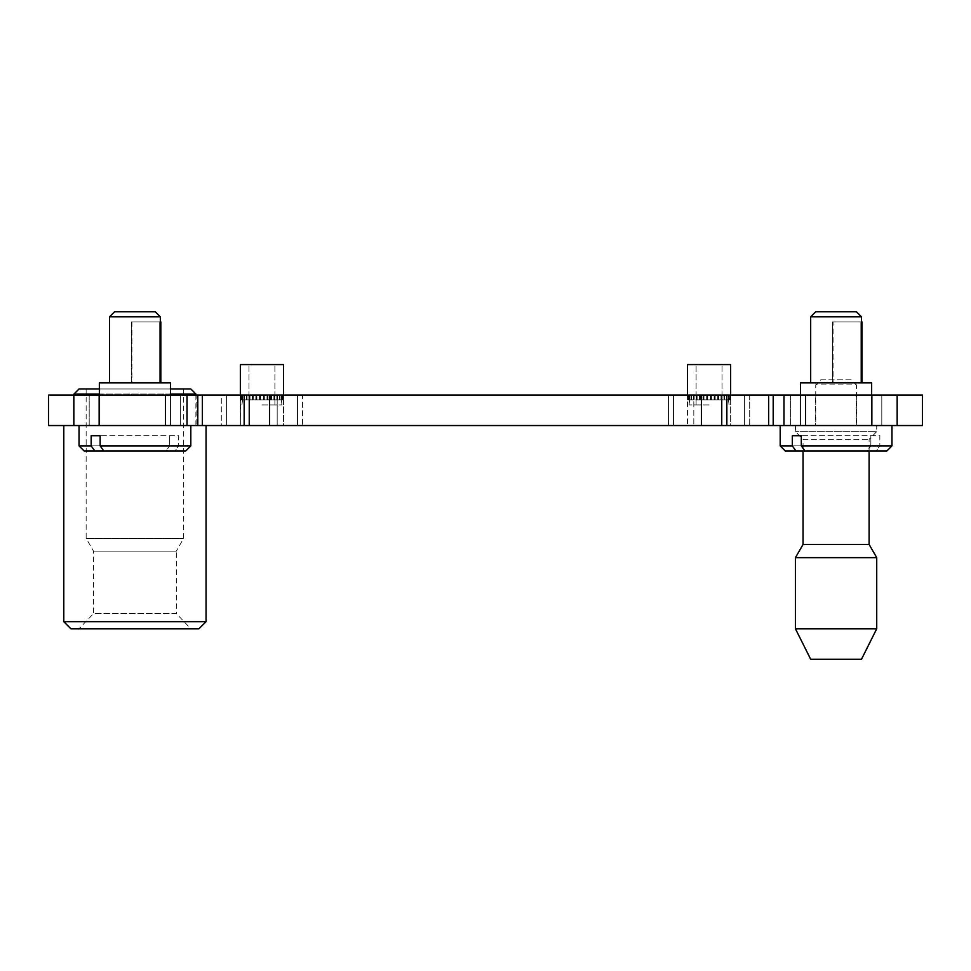 <?xml version="1.0" encoding="UTF-8"?>
<svg xmlns="http://www.w3.org/2000/svg" width="971" height="971" viewBox="0 0 971 971"><rect width="100%" height="100%" fill="white"/><g stroke="black" fill="none" stroke-linecap="round" stroke-linejoin="round"><path stroke-width="0.73" stroke-dasharray="4.86 3.64" d="M805.566 395.063L922.45 395.063L922.45 425.541L805.566 425.541L805.566 395.063L783.985 395.063L783.985 425.541L805.566 425.541M773.195 425.541L773.195 395.063L721.756 395.063L721.756 425.541L721.756 395.063L721.756 425.541L783.985 425.541M773.195 395.063L783.985 395.063M871.849 395.063L871.849 425.541M721.756 395.063L269.562 395.063L269.562 425.541L721.756 425.541M160.069 382.865L99.358 382.865L160.834 382.865L131.328 382.865L131.328 321.899L131.922 382.865L109.517 382.865L160.664 382.865L160.664 321.899L131.328 321.899L160.324 321.899L131.328 321.899L131.328 382.865L109.517 382.865L160.069 382.865L160.664 321.899M149.291 311.74L114.602 311.74L149.291 311.74M152.884 316.813L109.517 316.813L152.884 316.813M187.015 395.063L187.015 425.541L165.434 425.541L165.434 395.063L249.244 395.063L249.244 425.541L249.244 395.063L269.562 395.063M249.244 395.063L249.244 425.541L269.562 425.541M249.244 425.541L197.805 425.541L197.805 395.063M187.015 425.541L197.805 425.541M165.434 395.063L99.151 395.063L99.151 425.541L48.55 425.541M165.434 425.541L99.151 425.541M99.151 395.063L73.845 395.063L73.845 425.541M48.55 395.063L73.845 395.063M160.324 321.899L160.324 316.813L109.517 316.813L109.517 382.865M206.058 425.541L63.795 425.541L206.058 425.541M79.039 628.783L190.814 628.783L79.039 628.783L93.519 613.538L176.334 613.538L190.814 628.783M70.907 628.783L198.946 628.783M183.701 388.97L183.701 538.335L176.334 551.103L93.519 551.103L176.334 551.103L176.334 613.538L93.519 613.538L93.519 551.103L86.152 538.335L183.701 538.335L86.152 538.335L86.152 388.97L183.701 388.97L86.152 388.97M79.039 388.97L190.814 388.97M170.495 388.97L99.358 388.97M73.954 394.044L195.899 394.044M195.899 395.063L195.899 425.541L73.954 425.541L195.899 425.541M73.954 395.063L73.954 425.541M196.142 425.541L73.699 425.541L196.142 425.541L196.142 395.063L73.699 395.063L73.699 425.541M73.699 395.063L196.142 395.063M283.532 399.834L283.532 425.541L240.347 425.541L283.532 425.541L240.347 425.541L283.532 425.541L283.532 399.834M240.347 395.063L283.496 395.063L283.496 399.834L283.496 395.063L283.01 399.834L281.736 399.834L283.398 399.834L283.398 395.063L283.398 399.834L283.398 395.063L282.937 399.834L282.937 395.063L282.367 399.834L279.939 399.834L282.658 399.834L282.658 395.063L282.658 399.834L282.658 395.063L281.736 395.063L281.736 399.834L281.117 399.834L281.736 399.834L281.736 395.063L281.117 395.063L281.117 399.834L277.585 399.834L281.287 399.834L281.287 395.063L281.287 399.834L281.287 395.063L279.939 395.063L279.939 399.834L279.272 399.834L279.939 399.834L279.939 395.063L279.272 395.063L279.272 399.834L274.769 399.834L279.32 399.834L279.32 395.063L279.32 399.834L279.32 395.063L277.585 395.063L277.585 399.834L276.893 399.834L277.585 399.834L277.585 395.063L276.832 395.063L277.585 395.063L276.893 395.063L276.893 399.834L271.552 399.834L276.893 399.834L276.893 395.063L276.832 399.834L276.832 395.063L274.769 395.063L274.769 399.834L274.077 399.834L274.769 399.834L274.769 395.063L273.883 395.063L274.769 395.063L274.077 395.063L274.077 399.834L268.045 399.834L274.077 399.834L274.077 395.063L273.883 399.834L273.883 395.063L271.552 395.063L271.552 399.834L270.885 399.834L271.552 399.834L271.552 395.063L270.581 395.063L271.552 395.063L270.885 395.063L270.885 399.834L264.355 399.834L270.885 399.834L270.885 395.063L270.581 399.834L270.581 395.063L268.045 395.063L268.045 399.834L267.413 399.834L268.045 399.834L268.045 395.063L267.013 395.063L268.045 395.063L267.413 395.063L267.413 399.834L260.592 399.834L267.413 399.834L267.413 395.063L267.013 399.834L267.013 395.063L264.355 395.063L264.355 399.834L264.355 395.063L263.287 395.063L264.355 395.063L263.784 399.834L256.878 399.834L263.784 399.834L263.784 395.063L263.287 399.834L263.287 395.063L260.592 395.063L260.592 399.834L260.592 395.063L259.524 395.063L260.592 395.063L260.107 399.834L253.31 399.834L260.107 399.834L260.107 395.063L259.524 399.834L259.524 395.063L256.878 395.063L256.878 399.834L256.878 395.063L255.834 395.063L256.878 395.063L256.465 399.834L249.996 399.834L256.465 399.834L256.465 395.063L255.834 395.063L255.834 399.834L255.834 395.063L253.31 395.063L253.31 399.834L253.31 395.063L252.339 395.063L253.31 395.063L253.006 399.834L247.059 399.834L253.006 399.834L253.006 395.063L252.339 395.063L252.339 399.834L252.339 395.063L249.996 395.063L249.996 399.834L249.996 395.063L249.122 395.063L249.996 395.063L249.814 399.834L244.571 399.834L249.814 399.834L249.814 395.063L249.122 395.063L249.122 399.834L249.122 395.063L247.059 395.063L247.059 399.834L247.059 395.063L246.306 395.063L247.059 395.063L246.986 399.834L242.604 399.834L246.986 399.834L246.986 395.063L246.306 395.063L246.306 399.834L246.306 395.063L244.571 395.063L244.571 399.834L244.571 395.063L243.952 395.063L244.619 395.063L244.619 399.834L241.233 399.834L244.619 399.834L244.619 395.063L243.952 395.063L243.952 399.834L243.952 395.063L242.604 395.063L242.604 399.834L242.155 395.063L242.774 395.063L242.774 399.834L240.48 399.834L242.774 399.834L242.774 395.063L242.155 395.063L242.155 399.834L242.155 395.063L241.233 395.063L241.233 399.834L241.512 395.063L241.512 399.834L240.48 399.834L241.512 399.834L241.512 395.063L240.954 399.834L240.48 395.063L240.347 425.541L240.347 364.574L283.532 364.574L240.347 364.574L283.532 364.574L283.532 395.063M240.881 395.063L240.48 399.834L240.881 395.063M261.939 364.574L274.902 364.574L261.939 364.574M261.939 404.919L281.966 404.919L261.939 404.919M261.939 399.834L242.532 399.834L261.939 399.834M283.398 395.063L283.398 399.834L283.398 395.063L282.937 399.834L282.367 395.063L282.367 399.834L282.367 395.063L283.398 395.063M282.658 395.063L282.658 399.834L282.658 395.063L281.736 395.063L281.736 399.834L281.736 395.063L281.117 395.063L281.117 399.834L281.117 395.063L282.658 395.063M281.287 395.063L281.287 399.834L281.287 395.063L279.939 395.063L279.939 399.834L279.939 395.063L279.272 395.063L279.272 399.834L279.272 395.063L281.287 395.063M279.32 395.063L279.32 399.834L279.32 395.063L277.585 395.063L277.585 399.834L277.585 395.063L276.893 395.063L276.893 399.834L276.893 395.063L279.32 395.063M276.832 395.063L276.832 399.834L276.832 395.063L274.769 395.063L274.769 399.834L274.769 395.063L274.077 395.063L274.077 399.834L274.077 395.063L276.832 395.063M273.883 395.063L273.883 399.834L273.883 395.063L271.552 395.063L271.552 399.834L271.552 395.063L270.885 395.063L270.885 399.834L270.885 395.063L273.883 395.063M270.581 395.063L270.581 399.834L270.581 395.063L268.045 395.063L268.045 399.834L268.045 395.063L267.413 395.063L267.413 399.834L267.413 395.063L270.581 395.063M267.013 395.063L267.013 399.834L267.013 395.063L264.355 395.063L264.355 399.834L263.784 395.063L263.784 399.834L263.784 395.063L267.013 395.063M263.287 395.063L263.287 399.834L263.287 395.063L260.592 395.063L260.592 399.834L260.107 395.063L260.107 399.834L260.107 395.063L263.287 395.063M259.524 395.063L259.524 399.834L259.524 395.063L256.878 395.063L256.878 399.834L256.465 395.063L256.465 399.834L256.465 395.063L259.524 395.063M255.834 395.063L255.834 399.834L255.834 395.063L253.31 395.063L253.31 399.834L253.006 395.063L253.006 399.834L253.006 395.063L255.834 395.063M252.339 395.063L252.339 399.834L252.339 395.063L249.996 395.063L249.996 399.834L249.814 395.063L249.814 399.834L249.814 395.063L252.339 395.063M249.122 395.063L249.122 399.834L249.122 395.063L247.059 395.063L247.059 399.834L246.986 395.063L246.986 399.834L246.986 395.063L249.122 395.063M246.306 395.063L246.306 399.834L246.306 395.063L244.571 395.063L244.571 399.834L244.571 395.063L244.619 399.834L244.571 395.063L246.306 395.063M243.952 395.063L243.952 399.834L243.952 395.063L242.604 395.063L242.604 399.834L242.604 395.063L242.774 399.834L242.604 395.063L243.952 395.063M242.155 395.063L242.155 399.834L242.155 395.063L241.233 395.063L241.233 399.834L241.233 395.063L241.512 399.834L241.233 395.063L242.155 395.063M240.954 395.063L240.954 399.834L240.954 395.063M240.395 395.063L240.395 399.834L240.395 395.063M174.44 425.541L79.039 425.541L174.44 425.541M94.794 450.945L84.113 450.945L79.039 445.871L169.694 445.871L169.694 435.712L169.694 445.871L79.039 445.871L91.165 445.871L94.794 450.945L166.077 450.945L84.113 450.945L166.077 450.945L169.694 445.871L166.077 450.945L103.776 450.945L100.147 445.871L190.814 445.871L178.676 445.871L178.676 435.712L91.165 435.712L178.676 435.712L178.676 445.871L175.059 450.945L103.776 450.945L185.728 450.945L175.059 450.945L178.676 445.871L190.814 445.871L190.814 425.541M91.165 445.871L91.165 435.712M100.147 445.871L100.147 435.712M103.776 450.945L185.728 450.945L190.814 445.871M297.514 395.063L297.514 425.541L277.184 425.541L302.588 425.541L297.514 425.541L297.514 395.063L277.184 395.063L297.514 395.063L297.514 425.541L297.514 395.063L302.588 395.063L297.514 395.063M277.184 395.063L221.303 395.063L221.303 425.541L226.377 425.541L221.303 425.541L221.303 395.063L277.184 395.063L277.184 425.541L226.377 425.541L277.184 425.541L277.184 395.063M89.198 395.063L89.198 425.541L180.655 425.541L89.198 425.541L180.655 425.541L89.198 425.541L89.198 395.063L180.655 395.063L180.655 425.541L180.655 395.063L89.198 395.063M160.069 425.541L99.358 425.541L160.069 425.541M160.664 382.865L131.922 382.865L131.922 321.899L160.834 321.899L160.834 382.865M160.324 316.813L155.251 311.74L114.602 311.74L109.517 316.813M170.495 395.063L170.495 425.541L170.495 382.865L99.358 382.865L99.358 425.541L99.358 395.063M170.495 394.044L99.358 394.044M63.795 621.671L206.058 621.671M730.653 399.834L730.653 425.541L687.468 425.541L730.653 425.541L687.468 425.541L730.653 425.541L730.653 399.834M730.653 395.063L729.488 395.063L730.653 395.063L730.605 399.834L730.605 395.063L730.52 399.834L729.488 399.834L730.52 399.834L730.653 364.574L687.468 364.574L730.653 364.574L687.468 364.574L687.468 425.541L687.468 399.834L689.264 399.834L687.602 399.834L687.602 395.063L687.504 399.834L687.468 395.063L688.342 395.063L688.342 399.834L691.061 399.834L688.342 399.834L688.342 395.063L688.633 399.834L688.063 395.063L688.633 399.834L688.633 395.063L687.602 395.063L687.602 399.834L687.504 395.063L687.504 399.834L687.468 395.063M730.52 395.063L730.52 399.834L730.52 395.063L730.52 399.834L730.52 395.063L730.046 399.834L728.845 399.834L730.046 399.834L730.046 395.063L730.046 399.834L730.046 395.063L729.767 399.834L728.226 399.834L729.767 399.834L729.767 395.063L728.845 395.063L728.845 399.834L727.048 399.834L728.845 399.834L728.845 395.063L728.226 395.063L728.396 399.834L726.381 399.834L728.396 399.834L728.226 395.063L730.046 395.063L729.488 399.834L729.767 395.063L729.767 399.834L729.767 395.063L728.845 395.063L728.845 399.834L728.845 395.063L728.396 399.834L728.396 395.063L727.048 395.063L727.048 399.834L724.694 399.834L727.048 399.834L727.048 395.063L726.381 395.063L726.429 399.834L724.014 399.834L726.429 399.834L726.381 395.063L728.845 395.063L728.226 395.063L728.226 399.834L728.396 395.063L728.396 399.834L728.396 395.063L727.048 395.063L727.048 399.834L727.048 395.063L726.429 395.063L726.429 399.834L726.429 395.063L724.694 395.063L724.694 399.834L721.878 399.834L724.694 399.834L724.694 395.063L723.941 395.063L724.694 395.063L724.014 395.063L724.014 399.834L721.186 399.834L724.014 399.834L724.014 395.063L727.048 395.063L726.381 395.063L726.381 399.834L726.429 395.063L726.429 399.834L726.429 395.063L724.694 395.063L724.694 399.834L724.694 395.063L723.941 395.063L723.941 399.834L723.941 395.063L721.878 395.063L721.878 399.834L718.661 399.834L721.878 399.834L721.878 395.063L721.004 395.063L721.878 395.063L721.186 395.063L721.186 399.834L717.994 399.834L721.186 399.834L721.186 395.063L724.694 395.063L724.014 395.063L724.014 399.834L724.014 395.063L723.941 399.834L723.941 395.063L721.878 395.063L721.878 399.834L721.878 395.063L721.004 395.063L721.004 399.834L721.004 395.063L718.661 395.063L718.661 399.834L715.166 399.834L718.661 399.834L718.661 395.063L717.69 395.063L718.661 395.063L717.994 395.063L717.994 399.834L714.535 399.834L717.994 399.834L717.994 395.063L721.878 395.063L721.186 395.063L721.186 399.834L721.186 395.063L721.004 399.834L721.004 395.063L718.661 395.063L718.661 399.834L718.661 395.063L717.69 395.063L717.69 399.834L717.69 395.063L715.166 395.063L715.166 399.834L711.476 399.834L715.166 399.834L715.166 395.063L714.535 395.063L714.535 399.834L710.893 399.834L714.535 399.834L714.535 395.063L715.166 395.063L714.122 395.063L714.122 399.834L714.122 395.063L711.476 395.063L711.476 399.834L707.713 399.834L711.476 399.834L711.476 395.063L710.408 395.063L711.476 395.063L710.893 399.834L707.216 399.834L710.893 399.834L710.893 395.063L718.661 395.063L717.994 395.063L717.994 399.834L717.994 395.063L717.69 399.834L717.69 395.063L715.166 395.063L715.166 399.834L715.166 395.063L714.122 395.063L715.166 395.063L714.535 395.063L714.535 399.834L714.535 395.063L714.122 399.834L714.122 395.063L711.476 395.063L711.476 399.834L711.476 395.063L710.408 395.063L710.408 399.834L710.408 395.063L707.713 395.063L707.713 399.834L703.987 399.834L707.713 399.834L707.713 395.063L706.645 395.063L707.713 395.063L707.216 399.834L703.587 399.834L707.216 399.834L707.216 395.063L711.476 395.063L710.893 399.834L710.893 395.063L710.408 399.834L710.408 395.063L707.713 395.063L707.713 399.834L707.713 395.063L706.645 395.063L706.645 399.834L706.645 395.063L703.987 395.063L703.987 399.834L700.419 399.834L703.987 399.834L703.987 395.063L702.955 395.063L703.987 395.063L703.587 399.834L700.115 399.834L703.587 399.834L703.587 395.063L707.713 395.063L707.216 399.834L707.216 395.063L706.645 399.834L706.645 395.063L703.987 395.063L703.987 399.834L703.987 395.063L702.955 395.063L702.955 399.834L702.955 395.063L700.419 395.063L700.419 399.834L697.117 399.834L700.419 399.834L700.419 395.063L699.448 395.063L700.419 395.063L700.115 399.834L696.923 399.834L700.115 399.834L700.115 395.063L703.987 395.063L703.587 399.834L703.587 395.063L702.955 395.063L702.955 399.834L702.955 395.063L700.419 395.063L700.419 399.834L700.419 395.063L699.448 395.063L699.448 399.834L699.448 395.063L697.117 395.063L697.117 399.834L694.168 399.834L697.117 399.834L697.117 395.063L696.231 395.063L697.117 395.063L696.923 399.834L694.107 399.834L696.923 399.834L696.923 395.063L700.419 395.063L700.115 399.834L700.115 395.063L699.448 395.063L699.448 399.834L699.448 395.063L697.117 395.063L697.117 399.834L697.117 395.063L696.231 395.063L696.231 399.834L696.231 395.063L694.168 395.063L694.168 399.834L691.68 399.834L694.168 399.834L694.168 395.063L693.415 395.063L694.168 395.063L694.107 399.834L691.68 399.834L694.107 399.834L694.107 395.063L697.117 395.063L696.923 399.834L696.923 395.063L696.231 395.063L696.231 399.834L696.231 395.063L694.168 395.063L694.168 399.834L694.168 395.063L693.415 395.063L693.415 399.834L693.415 395.063L691.68 395.063L691.68 399.834L691.061 399.834L691.728 399.834L691.68 395.063L691.061 395.063L691.728 395.063L691.728 399.834L689.713 399.834L691.728 399.834L691.68 395.063L694.168 395.063L694.107 399.834L694.107 395.063L693.415 395.063L693.415 399.834L693.415 395.063L691.68 395.063L691.68 399.834L691.68 395.063L691.061 395.063L691.061 399.834L691.061 395.063L691.728 395.063L689.713 395.063L689.713 399.834L689.264 395.063L689.883 395.063L689.883 399.834L689.264 399.834L689.883 399.834L689.713 395.063L691.728 395.063L691.728 399.834L691.728 395.063L691.061 395.063L691.061 399.834L691.061 395.063L689.713 395.063L689.713 399.834L689.264 395.063L689.264 399.834L689.264 395.063L689.883 395.063L688.342 395.063L689.883 395.063L689.883 399.834L689.883 395.063L689.264 395.063L689.264 399.834L689.264 395.063L688.342 395.063L688.342 399.834L688.633 395.063L688.063 399.834L687.504 395.063L688.633 395.063L688.633 399.834L688.342 395.063L730.52 395.063L730.119 399.834L730.52 395.063M709.061 399.834L689.653 399.834L709.061 399.834M709.061 404.919L689.034 404.919L709.061 404.919M709.061 364.574L696.098 364.574L709.061 364.574M749.697 395.063L749.697 425.541L744.623 425.541L749.697 425.541L749.697 395.063L744.623 395.063L749.697 395.063M693.816 395.063L744.623 395.063L673.486 395.063L673.486 425.541L668.412 425.541L744.623 425.541L673.486 425.541L673.486 395.063L673.486 425.541L673.486 395.063L668.412 395.063L693.816 395.063L693.816 425.541L693.816 395.063M302.588 395.063L668.412 395.063L302.588 395.063L302.588 425.541L668.412 425.541L302.588 425.541L302.588 395.063M730.605 395.063L730.605 399.834L730.605 395.063M876.728 425.541L795.431 425.541L876.728 425.541L876.728 431.646L795.431 431.646L876.728 431.646L869.106 439.268L869.106 450.945M795.431 425.541L795.431 431.646L803.053 439.268L869.106 439.268L803.053 439.268L803.053 450.945M803.053 544.452L869.106 544.452M795.431 557.645L876.728 557.645M861.483 659.26L810.676 659.26M795.431 628.783L876.728 628.783M875.599 425.541L780.186 425.541L875.599 425.541M795.941 450.945L785.272 450.945L780.186 445.871L870.853 445.871L870.853 435.712L870.853 445.871L780.186 445.871L792.324 445.871L795.941 450.945L867.224 450.945L785.272 450.945L867.224 450.945L870.853 445.871L867.224 450.945L804.923 450.945L801.306 445.871L891.961 445.871L879.835 445.871L879.835 435.712L792.324 435.712L879.835 435.712L879.835 445.871L876.206 450.945L804.923 450.945L886.887 450.945L876.206 450.945L879.835 445.871L891.961 445.871L891.961 425.541M790.345 395.063L790.345 425.541L881.802 425.541L790.345 425.541L881.802 425.541L790.345 425.541L790.345 395.063L881.802 395.063L881.802 425.541L881.802 395.063L790.345 395.063M861.228 425.541L800.505 425.541L861.228 425.541M861.228 382.865L800.505 382.865L861.993 382.865L810.676 382.865L861.228 382.865L861.228 321.899L832.487 321.899L832.487 382.865L832.487 321.899L861.993 321.899L833.069 321.899L833.069 382.865L861.993 382.865L861.993 321.899L832.487 321.899L832.487 382.865L810.676 382.865L861.811 382.865L861.811 321.899M854.043 316.813L810.676 316.813L854.043 316.813M850.45 311.74L815.749 311.74L850.45 311.74M792.324 445.871L792.324 435.712M801.306 445.871L801.306 435.712M804.923 450.945L886.887 450.945L891.961 445.871M871.642 395.063L871.642 425.541L871.642 382.865L800.505 382.865L800.505 425.541L800.505 395.063M861.483 316.813L810.676 316.813L815.749 311.74L856.398 311.74L861.483 316.813L861.483 321.899M815.494 395.063L856.653 395.063L815.494 395.063L815.494 425.541L856.653 425.541L815.494 425.541M856.653 395.063L856.653 425.541M815.749 425.541L856.398 425.541L815.749 425.541L815.749 384.904L856.398 384.904L856.398 425.541M820.835 379.819L851.324 379.819L856.398 384.904L815.749 384.904L820.835 379.819L851.324 379.819M726.842 395.063L726.842 425.541M768.644 395.063L768.644 425.541M897.155 395.063L897.155 425.541M701.438 395.063L701.438 425.541M244.158 395.063L244.158 425.541M202.356 395.063L202.356 425.541M226.377 395.063L226.377 425.541L226.377 395.063M744.623 395.063L744.623 425.541L744.623 395.063M668.412 395.063L668.412 425.541L668.412 395.063M248.989 404.919L248.989 364.574L248.989 404.919M242.532 399.834L241.925 404.919L242.532 399.834M274.902 404.919L274.902 364.574L274.902 404.919M79.039 445.871L79.039 425.541M281.347 399.834L281.966 404.919L281.347 399.834M689.653 399.834L689.034 404.919L689.653 399.834M696.098 404.919L696.098 364.574L696.098 404.919M728.468 399.834L729.075 404.919L728.468 399.834M722.011 404.919L722.011 364.574L722.011 404.919M810.676 382.865L810.676 316.813M780.186 445.871L780.186 425.541"/><path stroke-width="1.46" d="M897.155 395.063L922.45 395.063L922.45 425.541L871.849 425.541L871.849 395.063L897.155 395.063L897.155 425.541M871.849 425.541L805.566 425.541L805.566 395.063L871.849 395.063M805.566 395.063L773.195 395.063L773.195 425.541L805.566 425.541M773.195 395.063L768.644 395.063L768.644 425.541L773.195 425.541M768.644 395.063L726.842 395.063L726.842 425.541L768.644 425.541M726.842 395.063L721.756 395.063L721.756 425.541L726.842 425.541M721.756 395.063L701.438 395.063L701.438 425.541L721.756 425.541M48.55 395.063L48.55 425.541L48.55 395.063L701.438 395.063M269.562 395.063L269.562 425.541L701.438 425.541M73.845 395.063L73.845 425.541L48.55 425.541M73.845 425.541L165.434 425.541L165.434 395.063M99.151 395.063L99.151 425.541M197.805 395.063L197.805 425.541L165.434 425.541M197.805 425.541L249.244 425.541L249.244 395.063M269.562 425.541L249.244 425.541M63.795 425.541L63.795 621.671L206.058 621.671L206.058 425.541M206.058 621.671L198.946 628.783L70.907 628.783L63.795 621.671M195.899 395.063L195.899 394.044L190.814 388.97L170.495 388.97M99.358 388.97L79.039 388.97L73.954 394.044L73.954 395.063M283.532 395.063L283.532 364.574L240.347 364.574L240.347 395.063M94.794 450.945L84.113 450.945L79.039 445.871L91.165 445.871L94.794 450.945L103.776 450.945L100.147 445.871L190.814 445.871L190.814 425.541M91.165 445.871L91.165 435.712L100.147 435.712L91.165 435.712M100.147 445.871L100.147 435.712M103.776 450.945L185.728 450.945L190.814 445.871M99.358 395.063L99.358 382.865L170.495 382.865L170.495 395.063M109.517 382.865L109.517 316.813L160.324 316.813L160.324 321.899M160.069 382.865L160.069 321.899L160.834 321.899L160.834 382.865M109.517 316.813L114.602 311.74L155.251 311.74L160.324 316.813M160.664 382.865L160.664 321.899M195.899 394.044L170.495 394.044M99.358 394.044L73.954 394.044M803.053 450.945L803.053 544.452L795.431 557.645L795.431 628.783L876.728 628.783L876.728 557.645L795.431 557.645M869.106 450.945L869.106 544.452L876.728 557.645M876.728 628.783L861.483 659.26L810.676 659.26L795.431 628.783M730.653 395.063L730.653 364.574L687.468 364.574L687.468 395.063M795.941 450.945L785.272 450.945L780.186 445.871L792.324 445.871L795.941 450.945L804.923 450.945L801.306 445.871L891.961 445.871L891.961 425.541M792.324 445.871L792.324 435.712L801.306 435.712L792.324 435.712M801.306 445.871L801.306 435.712M804.923 450.945L886.887 450.945L891.961 445.871M869.106 544.452L803.053 544.452M800.505 395.063L800.505 382.865L871.642 382.865L871.642 395.063M810.676 382.865L810.676 316.813L861.483 316.813L861.483 321.899M861.228 382.865L861.228 321.899L861.993 321.899L861.993 382.865M810.676 316.813L815.749 311.74L856.398 311.74L861.483 316.813M861.811 382.865L861.811 321.899M783.985 395.063L783.985 425.541M187.015 395.063L187.015 425.541M202.356 395.063L202.356 425.541M244.158 395.063L244.158 425.541M79.039 445.871L79.039 425.541M780.186 445.871L780.186 425.541"/></g></svg>
